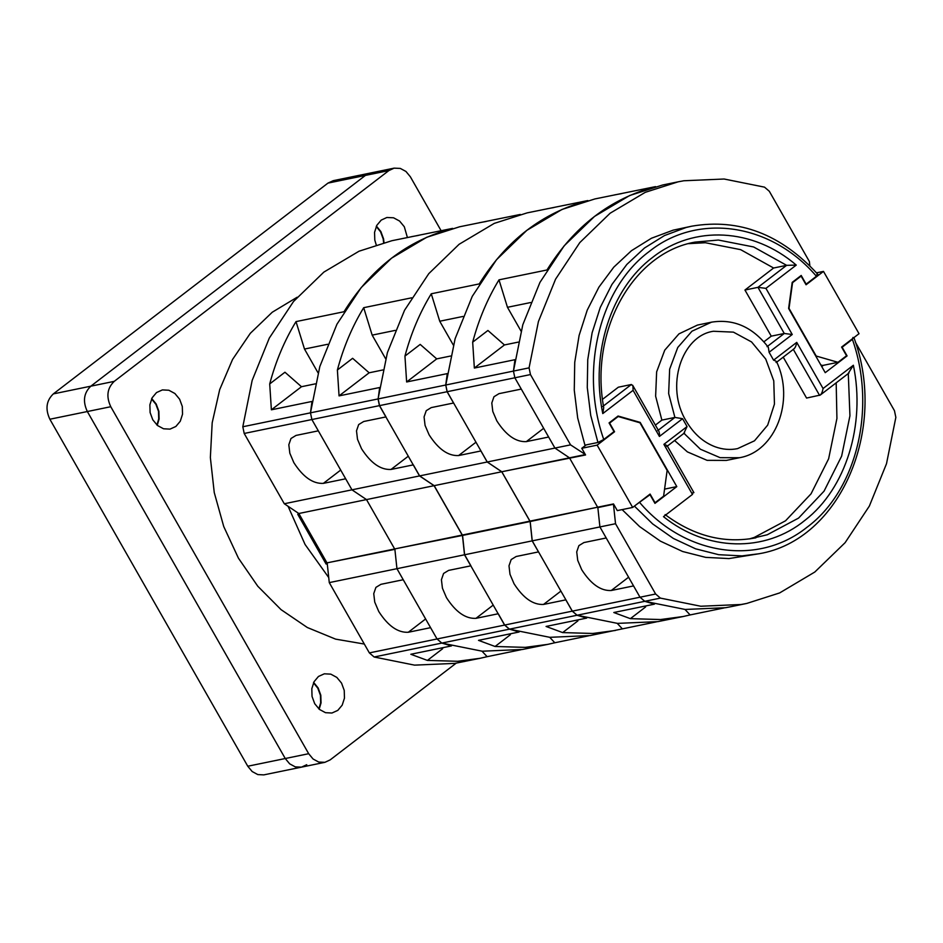 <?xml version="1.0" encoding="UTF-8"?>
<svg xmlns="http://www.w3.org/2000/svg" width="943" height="943" viewBox="0 0 943 943"><rect width="100%" height="100%" fill="white"/><g stroke="black" fill="none" stroke-linecap="round" stroke-linejoin="round"><path stroke-width="1.41" d="M151.552 398.948L155.89 404.276L158.507 411.372L158.719 418.928L156.915 425.01M376.245 226.485L380.571 231.813L383.188 238.921L383.612 242.646M313.489 682.85L317.815 688.178L320.431 695.274L320.655 702.83L318.852 708.912M306.734 764.714L301.489 767.142L263.792 774.887L257.793 774.58L252.17 771.539L247.773 766.235L49.861 419.234C45.134 409.097 46.29 400.645 53.338 393.891L327.964 183.107L333.209 180.679L394.115 168.149L400.327 168.42L405.95 171.461L410.346 176.765L441.124 230.74M247.773 766.235L285.257 758.526L289.654 763.83L295.277 766.871L301.489 767.142L295.277 766.871L289.654 763.83L285.257 758.526L87.334 411.525C82.607 401.376 83.774 392.936 90.823 386.182L365.436 175.398L370.693 172.97L365.436 175.398L388.87 170.577L394.115 168.149M765.728 359.047L751.559 341.944L733.43 332.136L713.403 331.264C681.565 335.755 664.992 386.748 686.127 420.943C693.612 433.697 703.313 442.314 715.207 446.805C722.727 449.528 730.177 450.129 737.544 448.632L754.483 440.817L767.685 425.116L774.451 404.075L773.767 380.866L765.728 359.047M684.983 609.437L690.111 614.93L683.156 616.522L657.813 621.637L617.512 623.382L577.104 615.237L572.33 611.135L640.002 597.214L599.913 526.937L597.85 507.593L613.669 504.222M572.33 611.135L532.241 540.858L530.178 521.514L598.64 506.992L597.85 507.593L599.913 526.937L615.531 523.719L613.469 504.387M585.285 454.467L570.55 444.86L530.461 374.571L529.07 367.864L538.418 321.551L555.557 279.199L579.804 242.587L610.121 213.224L645.283 192.325L678.147 181.822L683.816 180.761L724.118 179.017L764.525 187.15L769.299 191.252L809.389 261.541L809.848 265.796M501.747 471.759L487.201 461.999L419.529 475.92L434.075 485.68L585.084 454.62M501.794 471.748L487.26 461.999L554.932 448.066L569.466 457.826L554.932 448.066L570.55 444.86M678.147 181.822L662.528 185.028L629.665 195.531L594.514 216.43L564.185 245.793L539.938 282.405L522.799 324.757L513.452 371.082L514.843 377.789L521.279 389.082L498.977 393.667L493.967 396.744L491.798 402.991L492.8 411.478L496.831 420.896C506.073 435.265 515.904 442.173 526.324 441.619L548.637 437.033L554.932 448.066L514.843 377.789L530.461 374.571M532.241 540.858L599.913 526.937L606.208 537.97L583.906 542.567L578.884 545.632L576.715 551.891L577.729 560.366L581.748 569.796C591.002 584.165 600.832 591.061 611.253 590.507L633.555 585.921L640.002 597.214L644.776 601.316L685.184 609.461L725.497 607.716L731.155 606.644L746.773 603.437L779.637 592.935L814.799 572.036L845.117 542.673L869.363 506.061L886.503 463.708L895.85 417.384L894.459 410.688L855.478 342.344M746.773 603.437L741.104 604.498L700.802 606.243L660.395 598.11L655.621 594.007L615.531 523.719M584.931 445.155L577.694 418.02L574.263 390.154L574.735 362.371L579.108 335.437L587.241 310.117L598.923 287.132L613.81 267.128L631.492 250.673L651.46 238.237L673.149 230.163L691.785 226.179L686.162 227.487L664.473 235.561L644.505 247.997L626.824 264.453L611.936 284.456L600.255 307.442L592.121 332.761L587.748 359.684L587.277 387.479L590.707 415.333L597.945 442.479L584.931 445.155M821.754 366.568L823.38 365.318M853.91 337.559C888.047 429.489 840.13 540.139 759.162 553.73L728.963 558.574L705.694 557.372L682.614 551.502L660.383 541.141L639.625 526.595L622.121 509.609M796.257 265.089L786.627 265.337L753.646 246.972L718.389 240.041L695.062 242.103C632.918 252.865 589.446 330.463 603.709 407.588L602.777 413.588C590.212 353.154 610.887 288.499 652.733 257.321C693.824 224.835 753.209 228.041 796.257 265.089L765.928 288.358L792.25 334.494L784.27 333.48L771.256 336.156L763.913 341.802M657.684 430.645L674.905 417.431L661.88 420.106L655.373 425.104M683.899 433.202L687.058 426.566L682.567 418.68L674.905 417.431L668.646 393.537L669.648 369.184L677.758 347.484L691.962 331.205L711.529 322.164L697.419 325.087L678.948 333.881L664.744 350.159L656.634 371.86L655.633 396.213L661.88 420.106M602.695 406.527L631.362 384.508L618.349 387.196L602.542 399.325M688.602 243.648L705.376 242.728L740.632 249.647L773.614 268.012L744.946 290.031L771.256 336.156M765.928 288.358L757.96 287.344L786.627 265.337L773.614 268.012M767.048 346.694L784.27 333.48L757.96 287.344L744.946 290.031M848.995 373.004L820.257 395.058L806.571 398.064L783.232 357.149M836.182 382.834L836.924 418.468L828.626 458.805L811.039 493.837L785.554 520.784L754.223 537.451L749.355 538.924M692.987 492.552L692.468 494.415L663.907 444.342L687.058 426.566M848.252 373.381L853.38 365.247C865.745 424.833 845.883 488.592 805.11 520.194C765.068 553.034 706.802 551.572 663.495 516.658L692.468 494.415M674.61 440.522L687.4 451.897L707.109 460.349L726.405 460.408L739.418 457.732L720.122 457.673L700.413 449.222L683.981 433.32M817.015 274.33L816.414 276.252L806.147 284.138L801.196 275.462L792.203 282.37L788.619 308.467L825.231 372.674L847.085 355.9L842.134 347.224L852.401 339.35L853.002 337.429M816.414 276.252C771.221 223.326 698.079 212.446 649.362 251.404C599.394 288.193 579.426 370.528 603.756 439.485L597.945 442.479M636.195 504.729L650.01 494.698L654.961 503.362L676.803 486.6L640.179 422.393L618.066 416.028L609.072 422.924L614.023 431.599L603.756 439.485M639.743 502.572C684.936 555.51 758.078 566.389 806.795 527.42C856.763 490.643 876.719 408.295 852.401 339.35M676.803 486.6L664.567 489.122M640.179 422.393L639.236 422.594M847.085 355.9L846.071 356.112M650.01 494.698L648.996 494.898M631.362 384.508L632.953 385.993L633.095 390.319L602.777 413.588M632.647 385.239L658.957 431.375L659.546 434.157L659.416 436.456L633.095 390.319M792.25 334.494L769.099 352.269L768.333 347.307C752.667 327.021 733.737 318.64 711.529 322.164M776.054 362.477C777.185 361.864 776.372 361.086 773.59 360.155L796.741 342.38C796.057 346.234 794.89 348.533 793.263 349.252L819.585 395.388C821.212 394.669 822.367 392.371 823.062 388.516L853.38 365.247M666.677 446.416C667.903 446.004 666.984 445.308 663.907 444.342M859.026 333.692L823.487 271.395L806.065 284.774L801.114 276.099L792.556 282.664L789.02 308.385L816.19 356.03L837.985 362.312L846.543 355.747L841.592 347.071L859.026 333.692M816.508 272.833L823.487 271.395M800.1 276.311L801.114 276.099M820.834 364.953L822.638 365.471L837.985 362.312M586.204 444.896L581.772 448.29L585.568 454.962L502.808 471.547M581.772 448.29L597.131 445.131L632.67 507.44L617.311 510.599L613.504 503.939L597.626 507.204L569.69 458.227L597.626 507.204L529.954 521.125L502.018 472.148M632.67 507.44L650.092 494.061L655.043 502.737L663.601 496.171L667.137 470.439L639.955 422.794L618.172 416.511L609.614 423.089L614.565 431.753L597.131 445.131M613.551 431.965L614.565 431.753M617.158 416.723L618.172 416.511M419.635 475.909L351.963 489.83L366.497 499.59L351.963 489.83L284.291 503.751L298.825 513.511L434.169 485.657L419.635 475.909L413.34 464.864L391.027 469.449C380.607 470.003 370.776 463.107 361.534 448.738L357.503 439.308L356.501 430.833L358.67 424.574L363.68 421.509L385.993 416.912L379.546 405.62L378.155 398.913L379.664 387.526L339.056 395.883L369.149 372.791L352.623 358.305L337.382 370.01L339.056 395.883M482.014 651.2L487.142 656.682L480.187 658.273L454.844 663.389L414.543 665.133L374.135 657L369.361 652.898L504.705 625.056L498.258 613.752L475.956 618.349C465.536 618.903 455.705 611.995 446.452 597.626L442.432 588.208L441.418 579.721L443.587 573.462L448.609 570.397L470.911 565.812L464.616 554.767L462.565 535.424L463.343 534.822M337.382 370.01C343.405 347.378 352.175 326.608 363.692 307.689L411.678 297.811M284.291 503.751L244.202 433.462L242.811 426.755L252.158 380.43L269.297 338.089L293.544 301.477L323.862 272.103L359.024 251.215L391.887 240.713L452.605 228.383C407.4 240.359 371.2 268.142 344.006 311.732L296.008 321.61C284.503 340.529 275.733 361.299 269.71 383.931L271.384 409.804L311.992 401.447L310.483 412.834L319.83 366.509L336.969 324.168L361.216 287.544L391.534 258.182L426.696 237.294L459.559 226.792L520.288 214.45M479.233 222.737L486.246 221.464M549.722 637.303L554.814 642.761L547.871 644.352L525.239 647.37L495.075 646.485L478.502 640.356L519.11 631.999L509.479 629.158L504.705 625.056M547.871 644.352L522.516 649.468L482.215 651.212L441.807 643.079L509.479 629.158M554.814 642.761L588.75 635.782M480.187 658.273L457.567 661.291L427.403 660.406L410.83 654.277L451.438 645.92L441.807 643.079L437.033 638.977L396.944 568.688L394.881 549.345L395.671 548.743L462.565 535.424M242.811 426.755L310.483 412.834L311.874 419.541L318.31 430.833L296.008 435.43L290.986 438.495L288.817 444.754L289.831 453.229L293.851 462.659C303.104 477.028 312.935 483.924 323.355 483.37L345.668 478.785L351.963 489.83L311.874 419.541L379.546 405.62M374.135 657L441.807 643.079L437.033 638.977L430.586 627.673L408.284 632.27C397.863 632.824 388.021 625.916 378.78 611.547L374.748 602.129L373.746 593.642L375.915 587.383L380.937 584.318L403.239 579.733L396.944 568.688L464.616 554.767M363.692 307.689L372.167 335.13L385.64 358.764M372.167 335.13L395.211 330.392M382.87 369.962L369.149 372.791M495.075 646.485L510.328 634.78L510.234 633.826M435.183 485.456L299.839 513.298M434.405 486.058L462.329 535.035L394.657 548.956L366.721 499.979L394.657 548.956L326.985 562.877L299.049 513.9M487.201 461.999L480.906 450.966L458.604 455.552C448.173 456.106 438.342 449.198 429.1 434.829L425.069 425.411L424.067 416.924L426.236 410.676L431.246 407.6L453.559 403.015L447.112 391.722L445.733 385.015L447.288 373.581M617.241 623.358L622.38 628.863L590.094 635.57L549.793 637.315L509.385 629.17L504.599 625.068L572.271 611.147L565.835 599.854L543.522 604.439C533.101 604.993 523.271 598.098 514.029 583.729L509.998 574.299L508.996 565.824L511.165 559.564L516.175 556.5L538.488 551.903L532.182 540.869L530.131 521.526L530.909 520.925M419.529 475.92L379.44 405.643L378.049 398.936L387.396 352.611L404.547 310.259L428.782 273.647L459.111 244.284L494.262 223.385L527.125 212.882L587.854 200.553C542.638 212.54 506.438 240.324 479.256 283.914L431.257 293.78C419.741 312.699 410.971 333.48 404.948 356.1L406.633 381.974L447.23 373.628M546.81 208.839L553.812 207.554M615.437 630.454L592.817 633.472L562.653 632.588L546.068 626.447L586.676 618.101L577.057 615.249L572.271 611.147M622.38 628.863L656.469 621.85M504.599 625.068L464.51 554.79L462.459 535.447L463.237 534.846M462.459 535.447L530.131 521.526M464.51 554.79L532.182 540.869M431.257 293.78L439.733 321.233L453.312 345.044M439.733 321.233L462.93 316.459M450.601 356.03L436.715 358.882L420.201 344.407L404.948 356.1M562.653 632.588L577.894 620.883L577.8 619.928M406.633 381.974L436.715 358.882M502.749 471.559L435.077 485.48M501.971 472.16L529.907 521.137L462.235 535.058L434.299 486.081M447.171 391.71L445.78 385.003L455.127 338.678L472.266 296.338L496.513 259.714L526.831 230.351L561.993 209.452L594.856 198.949L655.574 186.62C610.369 198.608 574.169 226.391 546.975 269.981L498.988 279.847C487.472 298.778 478.702 319.547 472.679 342.168L474.353 368.053L514.961 359.696L513.452 371.082L514.843 377.789L447.171 391.71L487.26 461.999M614.53 194.906L621.543 193.621M683.156 616.522L660.536 619.539L630.372 618.655L613.799 612.514L654.407 604.168L644.776 601.316L660.395 598.11M690.111 614.93L724.141 607.929M655.621 594.007L640.002 597.214L644.776 601.316L577.104 615.237M530.178 521.514L530.968 520.913M498.988 279.847L507.464 307.3L521.007 331.052M507.464 307.3L530.614 302.538M518.273 342.109L504.446 344.949L487.92 330.474L472.679 342.168M630.372 618.655L645.625 606.95L645.531 605.995M474.353 368.053L504.446 344.949M341.555 683.121L344.23 690.382L344.466 698.126L342.203 705.14L337.806 710.374L331.936 713.026L325.488 712.684L319.441 709.419L314.714 703.714L312.039 696.441L311.815 688.708L314.066 681.695L318.463 676.461L324.333 673.809L330.793 674.139L336.84 677.416L341.555 683.121M313.677 682.461L318.133 687.93L320.809 695.203L321.044 702.936L319.17 709.195M179.618 399.207L182.305 406.48L182.529 414.225L180.278 421.238L175.869 426.472L169.999 429.124L163.552 428.782L157.505 425.517L152.79 419.812L150.102 412.539L149.878 404.806L152.129 397.793L156.526 392.559L162.408 389.907L168.856 390.237L174.903 393.514L179.618 399.207M151.74 398.559L156.196 404.028L158.872 411.301L159.108 419.034L157.245 425.293M376.198 244.767L374.795 240.088L374.56 232.355L376.823 225.33L381.22 220.096L386.866 217.491L393.537 217.786L399.584 221.051L404.311 226.756L407.4 237.518M376.422 226.096L380.878 231.577L383.565 238.85L383.99 242.54M456.2 663.153L330.156 759.893L324.911 762.321L318.699 762.05L313.076 759.009L308.679 753.705L285.257 758.526L87.334 411.525C82.607 401.376 83.774 392.936 90.823 386.182L365.436 175.398L327.964 183.107M308.679 753.705L110.767 406.716C106.04 396.567 107.196 388.115 114.244 381.361L388.87 170.577M411.561 236.658L418.562 235.385M487.142 656.682L521.173 649.692M369.361 652.898L329.272 582.609L396.944 568.688L394.881 549.345L327.999 562.665M378.155 398.913L310.483 412.834L311.874 419.541L244.202 433.462M329.272 582.609L327.209 563.266M296.008 321.61L304.495 349.051L318.039 372.803M304.495 349.051L327.634 344.289M315.304 383.86L301.477 386.713L284.951 372.226L269.71 383.931M427.403 660.406L442.656 648.701L442.562 647.747M271.384 409.804L301.477 386.713M288.075 506.297L305.06 544.465L328.73 577.552M297.139 297.234L272.244 312.239L250.308 333.315L232.556 359.46L219.684 389.659L212.187 422.77L210.36 457.508L214.25 492.552L223.739 526.536L238.438 558.173L257.781 586.228L281.049 609.638L307.324 627.508L335.602 639.13L364.316 644.045M327.94 562.676L326.125 564.079L297.74 514.312L298.801 513.487M311.001 534.846L309.61 535.129M320.915 552.244L319.536 552.527M49.861 419.234L110.767 406.716M53.338 393.891L114.244 381.361M769.099 352.269L773.59 360.155M445.78 385.003L529.07 367.864M695.062 242.103L691.195 242.976M750.156 538.807L767.237 534.775L798.568 518.096L824.052 491.162L841.639 456.129L849.938 415.792L848.287 373.546M682.567 418.68L659.416 436.456M796.741 342.38L823.062 388.516M759.162 553.73L741.976 555.899L718.707 554.696L695.628 548.826L673.396 538.465L652.639 523.907L634.403 506.108M475.956 618.349L493.213 605.1M391.027 469.449L408.284 456.212M378.049 398.936L445.733 385.015M509.385 629.17L577.057 615.249M543.522 604.439L560.896 591.108M458.604 455.552L475.979 442.22M379.44 405.643L447.112 391.722M611.253 590.507L628.592 577.21M526.324 441.619L543.663 428.311M408.284 632.27L425.611 618.962M323.355 483.37L340.694 470.074M817.887 274.389C781.087 234.17 739.053 218.104 691.785 226.179M665.098 514.595C693.977 536.096 724.236 543.828 755.885 537.805M776.761 362.112L793.947 348.922M776.655 361.853C794.984 400.48 775.606 451.744 739.418 457.732M667.349 446.086L684.559 432.872M693.907 492.647L667.231 445.874M301.489 767.142L324.911 762.321"/></g></svg>
